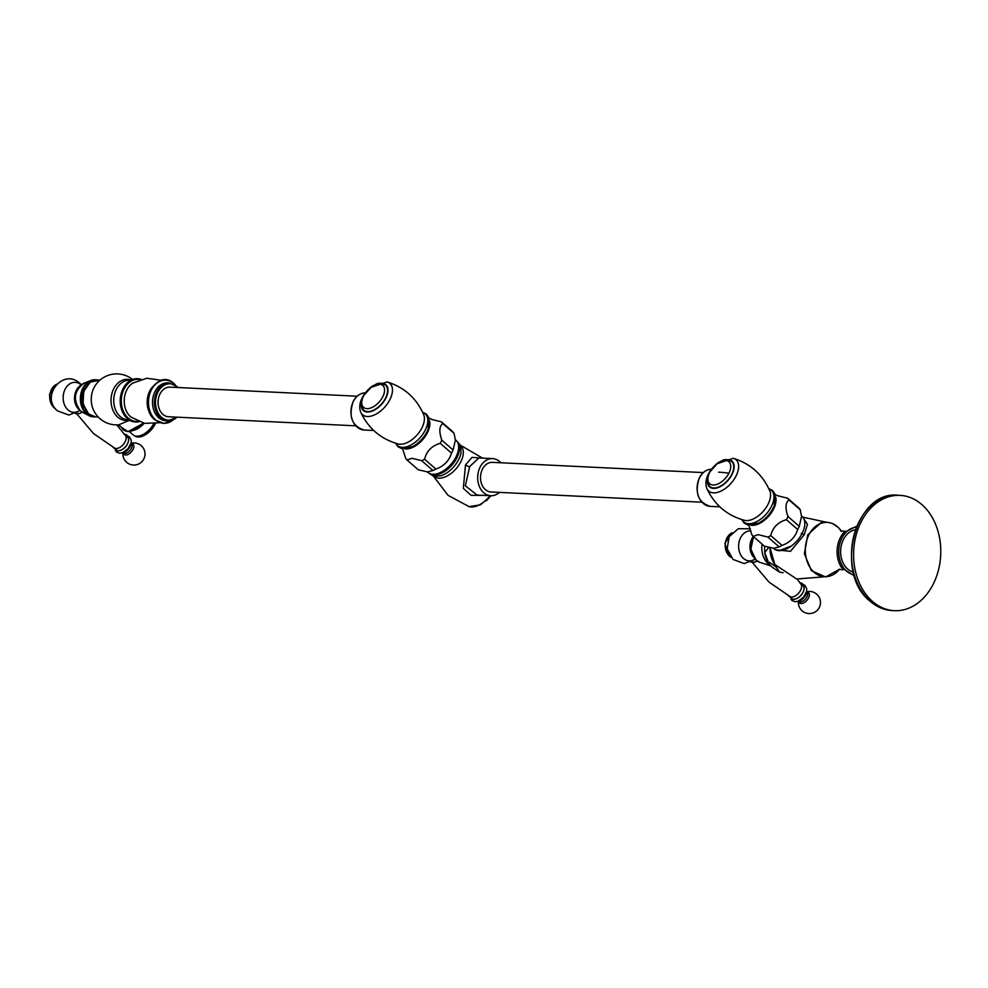 <?xml version="1.0" encoding="UTF-8"?>
<svg xmlns="http://www.w3.org/2000/svg" width="988" height="988" viewBox="0 0 988 988"><rect width="100%" height="100%" fill="white"/><g stroke="black" fill="none" stroke-linecap="round" stroke-linejoin="round"><path stroke-width="1.48" d="M753.424 556.936A13.931 10.522 -87.2 0 1 753.264 556.75A13.931 10.522 -87.2 0 1 753.325 536.484M797.18 579.116L801.033 584.303A8.299 4.681 -48.9 0 1 799.378 592.244A8.299 4.681 -48.9 0 1 791.586 597.036A8.299 4.681 131.1 0 1 790.227 596.69L769.01 582.105L752.387 562.518M793.772 599.173A8.497 4.792 -48.9 0 0 802.861 592.528A8.497 4.792 -48.9 0 0 801.367 584.933M797.748 601.334A7.805 4.397 -48.9 0 0 798.292 601.26A7.805 4.397 -48.9 0 0 799.07 601.062A7.805 4.397 -48.9 0 0 806.566 592.467A7.805 4.397 -48.9 0 0 806.653 591.676M768.701 547.34L764.774 552.65L764.477 546.179M779.631 572.151L772.11 567.149L768.899 563.815C766.886 560.702 769.393 561.888 776.407 567.359L779.631 572.151L783.126 572.719M764.774 552.65L768.899 563.815M775.419 549.736L790.462 551.316L804.232 534.755L807.48 524.344L803.676 518.552M855.373 529.815A21.39 16.141 -87.2 0 0 843.456 539.448A21.39 16.141 92.8 0 0 853.323 572.064M921.866 504.584A57.724 43.558 92.8 0 0 899.982 495.371A57.724 43.558 92.8 0 0 855.979 535.681A57.724 43.558 92.8 0 0 872.503 601.457A57.724 43.558 -87.2 0 0 894.387 610.67A57.724 43.558 -87.2 0 0 938.39 570.36A57.724 43.558 -87.2 0 0 921.866 504.584M779.236 550.662L791.265 546.092M801.441 515.847L802.009 516.526A21.353 12.029 131.1 0 1 799.971 537.003A21.353 12.029 131.1 0 1 778.976 550.649A21.353 12.029 131.1 0 1 773.962 548.711L773.209 548.241M779.112 546.883L767.849 537.064L758.154 534.644L753.177 536.348L764.428 546.166L773.814 548.303L779.112 546.883A25.7 14.487 -48.9 0 0 782.027 545.413C790.017 542.536 795.229 537.225 797.662 529.494A25.7 14.487 -48.9 0 0 799.255 526.357L801.564 516.366L800.218 509.722A25.7 14.487 -48.9 0 0 798.897 508.054L787.634 498.236L777.927 495.828M748.743 525.171L751.856 534.681A25.7 14.487 -48.9 0 0 753.177 536.348M800.218 509.722L788.955 499.903A25.7 14.487 -48.9 0 0 787.634 498.236M799.255 526.357L787.992 516.539C785.077 508.178 785.398 502.633 788.955 499.903M797.662 529.494L786.399 519.676A25.7 14.487 -48.9 0 0 787.992 516.539M782.027 545.413L770.764 535.595C772.74 527.469 777.951 522.158 786.399 519.676M767.849 537.064A25.7 14.487 -48.9 0 0 770.764 535.595M775.679 497.112A19.97 11.251 131.1 0 1 769.269 515.538A19.97 11.251 131.1 0 1 751.88 525.344A19.97 11.251 131.1 0 1 751.127 525.283M758.908 522.924A19.772 11.14 -48.9 0 0 759.229 522.763A19.772 11.14 -48.9 0 0 772.875 508.783A19.772 11.14 131.1 0 0 774.296 505.486L775.024 494.099L772.567 490.48L768.788 488.591M731.688 461.52A16.611 9.361 131.1 0 1 731.663 474.561A16.611 9.361 -48.9 0 1 709.866 486.553C706.482 481.823 706.309 477.142 709.335 472.499L718.325 462.495C723.204 460.704 723.994 457.493 731.688 461.52M701.851 502.2L490.987 491.975A14.82 11.189 -87.2 0 1 485.355 489.603A14.82 11.189 -87.2 0 1 481.119 472.709A14.82 11.189 -87.2 0 1 492.419 462.359L703.283 472.585M500.867 462.767A18.587 14.03 92.8 0 0 492.604 458.605A18.587 14.03 92.8 0 0 480.131 467.077A18.587 14.03 -87.2 0 0 479.081 485.738A18.587 14.03 -87.2 0 0 490.801 495.729A18.587 14.03 -87.2 0 0 499.422 492.382M492.604 458.605L478.847 457.938L469.683 466.571L465.348 485.812L477.056 495.062L490.801 495.729M480.637 458.024L472.017 457.382L465.484 464.94L463.335 488.344L471.091 495.334L483.564 495.371M455.295 439.487L455.863 440.166A21.353 12.029 131.1 0 1 453.825 460.63A21.353 12.029 131.1 0 1 432.83 474.277A21.353 12.029 131.1 0 1 427.804 472.35L427.051 471.881M432.954 470.51L421.703 460.692L411.996 458.284L407.019 459.976L418.282 469.794L427.668 471.931L432.954 470.51A25.7 14.487 -48.9 0 0 435.869 469.053C443.884 466.188 449.095 460.877 451.504 453.122A25.7 14.487 -48.9 0 0 453.097 449.997L455.406 439.993L454.06 433.361A25.7 14.487 -48.9 0 0 452.739 431.694L441.475 421.876L431.781 419.455M402.585 448.799L405.698 458.309A25.7 14.487 -48.9 0 0 407.019 459.976M454.06 433.361L442.797 423.543A25.7 14.487 -48.9 0 0 441.475 421.876M453.097 449.997L441.834 440.179C438.919 431.805 439.228 426.26 442.797 423.543M451.504 453.122L440.24 443.303A25.7 14.487 -48.9 0 0 441.834 440.179M435.869 469.053L424.605 459.235C426.581 451.096 431.793 445.786 440.24 443.303M421.703 460.692A25.7 14.487 -48.9 0 0 424.605 459.235M429.533 420.74A19.97 11.251 131.1 0 1 423.123 439.166A19.97 11.251 131.1 0 1 405.722 448.972A19.97 11.251 131.1 0 1 404.969 448.91M412.762 446.551A19.772 11.14 -48.9 0 0 413.07 446.391A19.772 11.14 -48.9 0 0 426.717 432.423A19.772 11.14 131.1 0 0 428.137 429.113L428.878 417.726L426.421 414.12L422.629 412.231M385.53 385.147A16.611 9.361 131.1 0 1 385.505 398.189A16.611 9.361 -48.9 0 1 363.708 410.181C360.336 405.451 360.151 400.77 363.189 396.139L372.167 386.123C377.046 384.344 377.836 381.121 385.53 385.147M357.125 396.213L169.973 387.135A14.82 11.189 92.8 0 0 158.673 397.485A14.82 11.189 92.8 0 0 162.909 414.392A14.82 11.189 92.8 0 0 168.528 416.751L355.692 425.828M178.519 387.555L169.652 382.961L167.762 382.862A18.982 14.326 92.8 0 0 155.017 391.52A18.982 14.326 -87.2 0 0 158.722 417.763A18.982 14.326 -87.2 0 0 165.922 420.789L167.812 420.888A18.982 14.326 92.8 0 0 176.951 417.158M132.429 379.355A25.503 25.503 0 0 0 94.181 387.345A20.538 15.499 -87.2 0 0 93.119 409.205A25.503 25.503 0 0 0 118.77 424.803L129.082 420.468M134.701 430.076A15.919 8.966 -48.9 0 0 144.137 423.272M155.338 423.654A15.66 8.83 131.1 0 1 138.024 437.005A15.66 8.83 131.1 0 1 135.776 436.511L133.059 434.806A15.919 8.966 -48.9 0 0 136.715 436.165A15.919 8.966 -48.9 0 0 153.659 423.84M82.535 412.28L80.386 410.81C72.754 400.054 73.939 390.878 83.943 383.258A15.388 11.609 -87.2 0 0 75.594 395.855A15.388 11.609 -87.2 0 0 80.485 410.872A15.388 11.609 92.8 0 0 82.535 412.28L88.92 415.615A18.587 14.03 92.8 0 1 86.438 413.91A18.587 14.03 -87.2 0 1 80.534 395.768A18.587 14.03 -87.2 0 1 90.612 380.565A18.587 14.03 -87.2 0 1 95.28 379.75A18.587 14.03 -87.2 0 1 95.601 379.775M88.92 415.615A18.587 14.03 92.8 0 0 93.477 416.874A18.587 14.03 92.8 0 0 93.798 416.887M79.299 409.736A13.931 10.522 92.8 0 1 79.089 409.563A13.931 10.522 -87.2 0 1 77.793 408.217A13.931 10.522 -87.2 0 1 78.83 386.851A13.931 10.522 -87.2 0 1 80.485 385.481M116.794 424.889L125.562 435.77A8.299 4.681 -48.9 0 1 123.908 443.723A8.299 4.681 -48.9 0 1 116.115 448.503A8.299 4.681 131.1 0 1 114.756 448.169L93.539 433.571L76.916 413.997M118.288 450.639A8.497 4.792 -48.9 0 0 127.39 443.995A8.497 4.792 -48.9 0 0 125.896 436.412M122.277 452.8A7.805 4.397 -48.9 0 0 122.821 452.726A7.805 4.397 -48.9 0 0 123.599 452.529A7.805 4.397 -48.9 0 0 131.095 443.933A7.805 4.397 -48.9 0 0 131.182 443.143M755.067 559.097A15.03 11.337 92.8 0 1 743.532 558.492A15.03 11.337 -87.2 0 1 739.259 541.263A15.03 11.337 -87.2 0 1 750.843 530.877M730.811 557.096A13.066 9.855 92.8 0 1 729.465 556.121A13.066 9.855 -87.2 0 1 725.291 543.647A13.066 9.855 -87.2 0 1 731.997 532.853M806.653 591.503L807.122 592.43A6.126 3.458 -48.9 0 1 806.035 598.308A6.126 3.458 -48.9 0 1 800.218 601.927A6.126 3.458 131.1 0 1 799.107 601.618L798.143 601.284M798.687 601.408A6.854 3.866 131.1 0 0 801.07 603.545A6.854 3.866 -48.9 0 0 808.493 598.012A6.854 3.866 -48.9 0 0 806.937 592.034A6.854 3.866 131.1 0 0 806.85 592.034M753.646 536.756A16.364 12.35 92.8 0 0 756.351 560.258A16.364 12.35 -87.2 0 0 760.081 562.419L756.116 560.134L750.843 549.192L753.511 536.632M770.22 565.334A19.982 15.079 -87.2 0 1 768.355 563.95A19.982 15.079 92.8 0 1 762.057 544.092M764.798 552.835A24.292 18.327 92.8 0 0 768.269 562.814M769.948 547.661L774.827 564.481A23.934 18.068 -87.2 0 1 770.01 547.673M808.913 534.804A27.182 20.513 -87.2 0 1 841.467 531.359L838.33 527.493L832.353 523.418L826.524 522.084L820.88 522.825L807.814 534.743L804.368 553.774L811.42 570.706L825.635 576.967L839.639 569.187A27.182 20.513 92.8 0 1 812.334 570.508A27.182 20.513 92.8 0 1 808.913 534.804M854.373 575.831L841.776 567.865A24.725 18.661 -87.2 0 1 840.38 537.583A24.725 18.661 -87.2 0 1 843.468 532.89L843.505 532.841M854.04 574.744A23.885 18.031 -87.2 0 1 841.9 538.09A23.885 18.031 -87.2 0 1 856.349 527.221M897.907 495.26C855.052 490.122 833.6 573.238 870.156 601.26C876.825 607.015 884.211 610.127 892.312 610.572A57.724 43.558 -87.2 0 1 870.428 601.359A57.724 43.558 92.8 0 1 853.904 535.57A57.724 43.558 92.8 0 1 897.907 495.26L899.982 495.371M804.232 534.755L801.317 533.372M759.229 522.763L758.586 523.097A20.921 11.794 -48.9 0 0 773.036 508.301A20.921 11.794 -48.9 0 0 774.53 504.794M741.976 519.676A21.044 11.856 -48.9 0 0 755.548 522.17A21.044 11.856 -48.9 0 0 771.282 506.708A21.044 11.856 -48.9 0 0 768.886 488.813M769.899 491.172A20.143 11.35 131.1 0 1 768.009 504.349A20.143 11.35 -48.9 0 1 744.458 520.355C727.106 515.526 714.596 504.93 706.902 488.591A20.785 11.72 -48.9 0 0 720.227 491.444A20.785 11.72 -48.9 0 0 735.998 476.08A20.785 11.72 -48.9 0 0 733.306 458.296C750.547 463.693 762.736 474.648 769.899 491.172M707.42 482.008A17.092 9.633 -48.9 0 0 717.288 487.837A17.092 9.633 -48.9 0 0 731.972 474.573A17.092 9.633 -48.9 0 0 726.859 459.716M728.885 473.227A14.598 8.225 -48.9 0 1 713.077 485.009A14.598 8.225 -48.9 0 1 709.755 472.301A14.598 8.225 131.1 0 1 725.563 460.507A14.598 8.225 131.1 0 1 728.885 473.227A91.328 30.677 -153 0 0 718.647 472.178M711.335 469.238A18.587 14.03 92.8 0 0 699.566 477.723A18.587 14.03 92.8 0 0 698.516 496.384A18.587 14.03 92.8 0 0 710.236 506.362C698.108 502.484 694.478 492.963 699.356 477.797C702.443 472.079 706.667 469.238 712.039 469.251M465.484 464.94A3.952 1.334 -153 0 0 469.683 466.571M460.89 446.144A20.143 11.35 -48.9 0 1 460.754 461.89A20.143 11.35 131.1 0 1 434.411 476.512M490.097 495.692A20.785 11.72 131.1 0 1 469.065 506.646L448.058 495.346L433.584 476.352M456.345 440.599L460.667 445.489L461.026 452.936A21.044 11.856 131.1 0 1 458.667 459.581A21.044 11.856 131.1 0 1 441.167 475.722L433.732 476.389L428.298 472.758M457.654 442.439A20.921 11.794 131.1 0 1 456.765 457.987A20.921 11.794 131.1 0 1 430.299 473.808M413.07 446.391L412.428 446.724A20.921 11.794 -48.9 0 0 426.878 431.929A20.921 11.794 -48.9 0 0 428.384 428.434M395.818 443.303A21.044 11.856 -48.9 0 0 409.39 445.798A21.044 11.856 -48.9 0 0 425.124 430.348A21.044 11.856 -48.9 0 0 422.728 412.441M423.741 414.799A20.143 11.35 131.1 0 1 421.864 427.977A20.143 11.35 -48.9 0 1 398.3 443.995C380.96 439.154 368.438 428.557 360.744 412.218A20.785 11.72 -48.9 0 0 374.069 415.084A20.785 11.72 -48.9 0 0 389.84 399.72A20.785 11.72 -48.9 0 0 387.148 381.936C404.388 387.321 416.59 398.275 423.741 414.799M361.262 405.648A17.092 9.633 -48.9 0 0 371.13 411.477A17.092 9.633 -48.9 0 0 385.826 398.213A17.092 9.633 -48.9 0 0 380.713 383.344M363.596 395.929A14.598 8.225 131.1 0 1 379.404 384.147A14.598 8.225 131.1 0 1 382.726 396.855A14.598 8.225 -48.9 0 1 366.919 408.637A14.598 8.225 -48.9 0 1 363.596 395.929M365.177 392.866A18.587 14.03 92.8 0 0 353.408 401.35A18.587 14.03 92.8 0 0 352.358 420.011A18.587 14.03 92.8 0 0 364.078 430.002C351.95 426.112 348.319 416.59 353.198 401.424C356.285 395.719 360.521 392.866 365.881 392.878M177.926 387.518A18.192 13.733 92.8 0 0 157.919 392.063A18.192 13.733 92.8 0 0 159.303 414.861A18.192 13.733 92.8 0 0 176.482 417.146M169.652 382.961A18.982 14.326 92.8 0 0 156.907 391.619A18.982 14.326 92.8 0 0 155.832 410.687A18.982 14.326 92.8 0 0 167.812 420.888L177.087 417.171M173.357 419.752A21.588 16.29 -87.2 0 1 155.548 419.838A21.588 16.29 -87.2 0 1 151.337 390.013A21.588 16.29 -87.2 0 1 174.012 383.616A21.588 16.29 -87.2 0 1 175.061 384.616M154.894 419.455A21.168 15.981 -87.2 0 1 148.138 399.041A21.168 15.981 -87.2 0 1 159.278 381.627M151.201 415.331A19.39 14.635 -87.2 0 1 152.572 386.876M161.76 380.343L146.78 378.231L132.602 383.183A19.39 14.635 -87.2 0 0 124.266 399.461A19.39 14.635 -87.2 0 0 130.577 416.751A19.39 14.635 92.8 0 0 130.959 417.072L144.594 423.37L159.698 422.716M138.061 421.357A21.044 15.882 -87.2 0 1 128.181 418.048A21.044 15.882 -87.2 0 1 122.5 392.878A21.044 15.882 -87.2 0 1 140.074 379.614M138.938 421.715A21.687 16.364 -87.2 0 1 132.577 421.506A21.687 16.364 -87.2 0 1 127.316 418.554A21.687 16.364 -87.2 0 1 120.684 395.768A21.687 16.364 -87.2 0 1 134.64 378.923A21.687 16.364 -87.2 0 1 140.988 379.33M139.012 421.74L132.577 421.506L125.019 419.258A19.772 14.919 92.8 0 1 120.227 416.566A19.772 14.919 -87.2 0 1 114.176 395.78A19.772 14.919 -87.2 0 1 126.909 380.429L134.64 378.923L141.062 379.318M128.267 420.221A20.563 15.512 -87.2 0 1 111.051 399.127A20.563 15.512 -87.2 0 1 130.218 379.787M142.964 423.012A18.513 10.436 131.1 0 1 127.526 431.311A18.513 10.436 131.1 0 1 121.635 427.434L118.424 424.815M143.482 423.136A17.784 10.016 131.1 0 1 128.86 431.287M98.047 416.837A18.513 13.98 -87.2 0 1 88.982 413.972A18.513 13.98 -87.2 0 1 84.054 391.594A18.513 13.98 -87.2 0 1 99.825 380.244M84.029 407.278A17.599 13.276 -87.2 0 1 84.943 388.395M93.477 416.874L94.132 416.911A18.587 14.03 -87.2 0 1 87.08 413.935A18.587 14.03 -87.2 0 1 81.757 392.767A18.587 14.03 -87.2 0 1 95.922 379.787A18.587 14.03 -87.2 0 1 96.836 379.874L95.28 379.75M81.127 384.937A15.03 11.337 92.8 0 0 80.905 384.74A15.03 11.337 -87.2 0 0 65.122 389.198A15.03 11.337 -87.2 0 0 68.061 409.958A15.03 11.337 92.8 0 0 79.892 410.353M56.526 384.332A13.066 9.855 -87.2 0 0 49.82 395.126A13.066 9.855 -87.2 0 0 53.994 407.587A13.066 9.855 92.8 0 0 55.34 408.575M131.182 442.97L131.651 443.896A6.126 3.458 -48.9 0 1 130.564 449.775A6.126 3.458 -48.9 0 1 124.747 453.393A6.126 3.458 131.1 0 1 123.636 453.084L122.673 452.751M123.216 452.875A6.854 3.866 131.1 0 0 125.6 455.023A6.854 3.866 -48.9 0 0 133.022 449.478A6.854 3.866 -48.9 0 0 131.466 443.501A6.854 3.866 131.1 0 0 131.379 443.501M755.252 559.307L744.162 563.58L733.034 559.43L727.168 548.772L729.169 536.719L738.283 528.691L750.386 528.802M730.947 557.257L729.045 555.96L724.871 543.314L732.133 532.705M750.917 562.11L755.141 562.086L757.191 560.962M799.65 582.698C808.345 583.463 803.491 598.913 792.932 599.457L788.498 595.801M790.845 598.913L792.08 600.593L795.081 601.729L798.119 601.198L803.491 597.283L806.566 591.516L806.751 588.897L805.096 585.563L803.318 584.612M799.07 601.062L796.995 601.371M806.566 592.467L806.665 591.059M798.403 601.322A11.066 11.066 0 0 0 808.876 613.56A11.066 11.066 0 0 0 820.46 603.051A11.066 11.066 0 0 0 806.727 591.763M760.081 562.419L770.751 565.889M825.684 522.072L802.614 517.095M774.827 564.481L796.674 578.993L823.029 576.906M843.382 569.693L838.713 569.471M856.781 526.172L843.468 532.89M845.246 531.223L840.59 530.988M892.312 610.572L894.387 610.67M775.247 494.766L778.408 495.865M758.586 523.097L748.052 525.036L744.137 523.097L741.753 519.602M733.306 458.296L716.189 464.051M710.261 470.844L708.52 473.845C705.753 479.192 705.21 484.108 706.902 488.591M719.832 506.832L710.236 506.362M482.527 458.111L460.618 445.341M429.088 418.393L432.262 419.492M412.428 446.724L401.894 448.676L397.979 446.737L395.595 443.242M387.148 381.936L370.031 387.679M364.115 394.484L362.361 397.472C359.595 402.82 359.064 407.735 360.744 412.218M373.686 430.472L364.078 430.002M173.419 419.727L164.144 423.469L154.955 419.912C136.826 405.772 156.672 367.067 173.937 383.517L175.123 384.653M143.643 423.173L127.971 431.633L121.635 427.434M133.059 434.806L129.391 431.608M98.071 416.85L95.774 416.973L88.587 413.947L83.029 403.944L83.671 391.458L90.241 382.121L99.85 380.219M95.046 416.911L94.132 416.911M83.943 383.258L90.612 380.565M81.312 384.789L79.744 383.233C62.812 367.61 40.026 397.262 57.563 410.897L68.888 415.046L80.065 410.514M56.662 384.184L49.4 394.78L53.574 407.439L55.476 408.736M75.446 413.577L79.67 413.552L82.189 412.095M124.179 434.164C132.874 434.93 128.02 450.38 117.461 450.923L113.027 447.268M115.374 450.38L116.609 452.059L119.61 453.208L122.648 452.677L128.02 448.75L131.095 442.982L131.281 440.364L129.626 437.029L127.847 436.079M123.599 452.529L121.524 452.837M131.095 443.933L131.194 442.525M122.932 452.788A11.066 11.066 0 0 0 133.405 465.039A11.066 11.066 0 0 0 144.989 454.517A11.066 11.066 0 0 0 131.256 443.242M490.962 495.729L480.501 504.831L469.065 506.646M486.182 500.904L491.024 495.729"/></g></svg>

